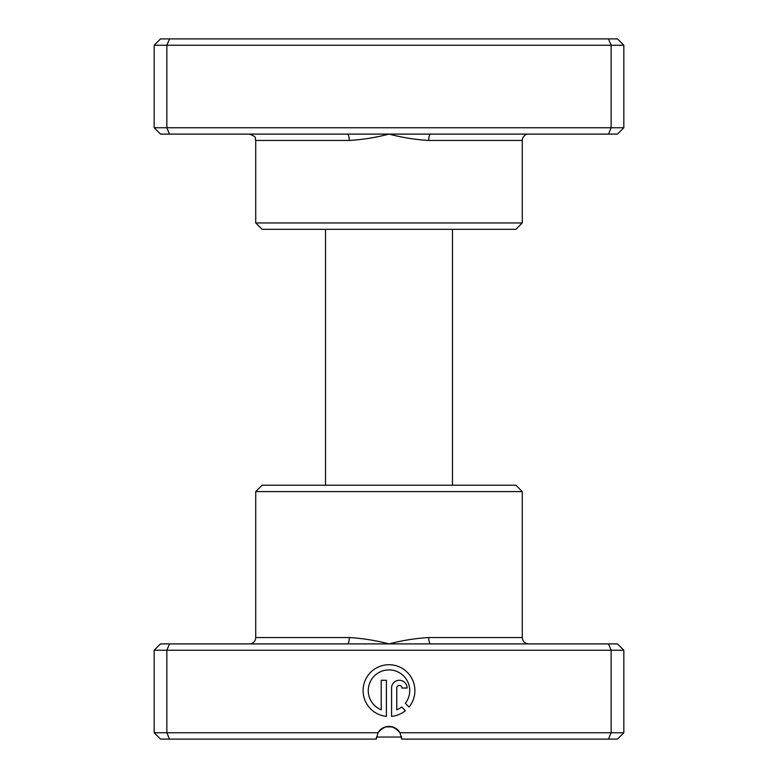 <?xml version="1.0" encoding="UTF-8"?>
<svg xmlns="http://www.w3.org/2000/svg" width="778" height="778" viewBox="0 0 778 778"><rect width="100%" height="100%" fill="white"/><g stroke="black" fill="none" stroke-linecap="round" stroke-linejoin="round"><path stroke-width="1.17" d="M430.623 134.098L160.521 134.098L154.17 127.757L623.83 127.757L617.479 134.098L430.623 134.098A6.35 1.896 -90 0 0 428.727 140.448C415.627 139.7 402.391 137.589 389 134.098C375.609 137.589 362.363 139.7 349.273 140.448L255.719 140.448C254.503 138.572 258.053 137.123 249.368 134.098M522.281 222.955L255.719 222.955L262.069 229.306L515.931 229.306L522.281 222.955L522.281 140.448A6.35 6.35 0 0 1 528.632 134.098M255.719 222.955L255.719 140.448M154.17 127.757L154.17 45.25L623.83 45.25L617.479 38.9L608.503 38.9L611.138 45.25L611.138 127.757L608.503 134.098M623.83 127.757L623.83 45.25M169.497 134.098L166.862 127.757L166.862 45.25L169.497 38.9L608.503 38.9M154.17 45.25L160.521 38.9L169.497 38.9M347.377 134.098A6.35 1.896 -90 0 1 349.273 140.448M382.65 737.038L395.35 737.038L382.65 737.038M401.526 737.038L376.474 737.038L376.309 739.1L160.521 739.1L154.17 732.75L378.011 732.75A12.691 12.691 0 0 1 399.989 732.75L623.83 732.75L623.83 650.243L611.138 650.243L611.138 732.75L608.503 739.1L401.691 739.1L399.989 732.75C392.657 724.415 385.334 724.415 378.011 732.75L376.309 739.1M452.465 485.229L452.465 229.306M325.535 485.229L325.535 229.306M347.377 643.902L608.503 643.902L611.138 650.243L154.17 650.243L160.521 643.902L347.377 643.902A6.35 1.896 90 0 0 349.273 637.552C362.373 638.3 375.609 640.411 389 643.902C402.391 640.411 415.637 638.3 428.727 637.552L522.281 637.552C522.66 641.403 524.771 643.523 528.632 643.902M255.719 491.579L522.281 491.579L515.931 485.229L262.069 485.229L255.719 491.579L255.719 637.552A6.35 6.35 0 0 1 249.368 643.902M405.357 703.331A20.714 20.714 0 0 0 388.99 669.907A20.714 20.714 0 0 0 381.22 709.828L381.22 680.264L386.403 680.264L386.403 716.392A25.898 25.898 0 0 1 363.122 689.327A25.898 25.898 0 0 1 412.389 679.525A25.898 25.898 0 0 1 409.043 707.017L405.357 703.331M391.577 688.034A7.77 7.77 0 0 1 399.347 680.264A7.77 7.77 0 0 1 407.118 688.034L401.944 688.034A2.587 2.587 0 0 0 399.347 685.447A2.587 2.587 0 0 0 396.761 688.034L396.761 709.828A20.714 20.714 0 0 0 401.691 706.988L405.377 710.674A25.898 25.898 0 0 1 391.577 716.392L391.577 688.034M401.37 736.241L401.691 739.1M522.281 491.579L522.281 637.552M169.497 643.902L166.862 650.243L166.862 732.75L169.497 739.1M623.83 732.75L617.479 739.1L608.503 739.1M154.17 650.243L154.17 732.75M608.503 643.902L617.479 643.902L623.83 650.243M430.623 643.902A6.35 1.896 90 0 1 428.727 637.552M522.281 140.448L428.727 140.448M385.47 726.905L392.53 726.905M255.719 637.552L349.273 637.552"/></g></svg>
